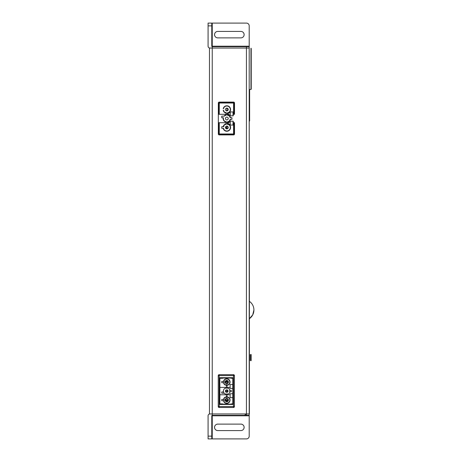 <?xml version="1.0" encoding="UTF-8"?>
<svg xmlns="http://www.w3.org/2000/svg" width="462" height="462" viewBox="0 0 462 462"><rect width="100%" height="100%" fill="white"/><g stroke="black" fill="none" stroke-linecap="round" stroke-linejoin="round"><path stroke-width="0.69" d="M219.265 102.102L233.587 102.102L219.265 102.102A0.924 0.924 0 0 0 218.37 102.795A0.924 0.924 0 0 1 219.265 102.102L219.265 102.795M233.587 134.904L219.265 134.904L233.587 134.904A0.924 0.924 0 0 0 234.482 134.211A0.924 0.924 0 0 1 233.587 134.904L233.587 134.211M233.587 102.102A0.924 0.924 0 0 1 234.482 102.795A0.924 0.924 0 0 0 233.587 102.102L233.587 102.795M234.511 114.299L234.511 102.795L233.818 102.795L233.818 114.299L234.511 114.299M234.511 123.169L233.818 123.169L233.818 134.211L234.511 134.211L234.511 122.707L233.252 122.707L233.252 121.183L230.261 121.183L230.261 121.968L229.152 121.968L229.152 122.43L228.182 122.707L218.341 122.713L218.341 114.299L228.182 114.299L229.152 114.576L229.152 115.038L230.261 115.038L230.261 115.823L233.252 115.823L233.252 114.299M233.587 114.299L233.587 111.943L230.261 111.943L233.033 111.943L233.033 114.299L233.818 114.299M225.046 115.252A3.713 3.713 0 0 0 223.972 116.147L221.76 116.147L221.76 117.81L223.192 117.81A3.713 3.713 0 0 0 225.046 121.754L226.195 121.754L226.195 122.707L226.195 121.506L225.115 121.506A3.465 3.465 0 0 1 223.446 117.81L221.76 117.81L221.76 116.147L224.301 116.147A3.465 3.465 0 0 1 225.115 115.5L226.195 115.252L225.115 115.5M227.489 114.299L227.489 114.847A3.713 3.713 0 0 1 230.463 117.671L231.924 117.671L231.924 119.335L230.463 119.335A3.713 3.713 0 0 1 227.489 122.159L227.489 122.707L227.489 121.754L228.638 121.754A3.713 3.713 0 0 0 230.093 120.299L230.093 119.335L231.924 119.335L231.924 117.671L230.093 117.671L230.093 116.707A3.713 3.713 0 0 0 228.638 115.252L227.489 115.252L227.489 114.299L226.195 114.299L226.195 115.252M233.587 111.943L233.587 103.026L219.265 103.026L219.265 114.299L228.182 114.299L228.182 113.19L230.261 112.728L230.261 111.943L230.261 115.038L228.182 114.576L228.182 113.19L230.261 112.728M219.265 134.904A0.924 0.924 0 0 1 218.37 134.211A0.924 0.924 0 0 0 219.265 134.904L219.265 134.211M233.033 114.299L233.033 115.823L230.261 115.823L230.261 115.038M233.033 121.183L230.261 121.183L233.033 121.183L233.033 125.063L230.261 125.063L230.261 124.278L228.182 123.816L228.182 122.43L230.261 121.968L230.261 124.278L228.182 123.833L228.182 122.713L218.341 122.713L218.341 134.211L219.034 134.211L219.034 122.713M233.587 122.707L233.587 125.063L230.261 125.063L230.261 124.278M223.591 107.698L223.591 108.662L223.839 107.767A3.465 3.465 0 0 1 230.192 108.599A3.465 3.465 0 0 1 228.569 112.497L227.489 112.745L228.638 112.745A3.713 3.713 0 0 0 226.842 105.781A3.713 3.713 0 0 0 223.591 107.698L223.839 107.767M227.489 112.745L227.489 113.837L226.195 113.837L227.489 113.837L227.489 113.15A3.713 3.713 0 0 0 227.183 105.798A3.713 3.713 0 0 0 223.221 108.662L223.591 108.662M223.591 110.326L223.227 110.331A3.713 3.713 0 0 0 226.195 113.15L226.195 113.837L226.195 112.497L225.115 112.497A3.465 3.465 0 0 1 223.839 111.221L223.591 110.326L223.591 111.29A3.713 3.713 0 0 0 225.046 112.745L226.195 112.745M227.489 115.252L228.569 115.5A3.465 3.465 0 0 1 229.845 116.776L230.093 117.671M230.093 119.335L229.845 120.23A3.465 3.465 0 0 1 228.569 121.506L227.489 121.754M226.195 121.754L225.115 121.506M224.301 116.147L223.972 116.147A3.713 3.713 0 0 1 226.195 114.847L226.195 114.299M226.842 117.117A1.386 1.386 0 0 0 225.456 118.503A1.386 1.386 0 0 0 226.842 119.889A1.386 1.386 0 0 0 228.228 118.503A1.386 1.386 0 0 0 226.842 117.117M226.195 124.261L225.046 124.261L226.195 124.509L226.195 123.169L227.489 123.169L227.489 124.509L228.569 124.509A3.465 3.465 0 0 1 226.842 130.977A3.465 3.465 0 0 1 223.839 129.239L223.591 128.344L223.591 129.308A3.713 3.713 0 0 0 230.44 128.436A3.713 3.713 0 0 0 228.638 124.261L227.489 124.261M223.591 128.344L221.76 128.344L221.76 126.68L223.839 126.68L223.839 125.785A3.465 3.465 0 0 1 225.115 124.509M225.046 124.261A3.713 3.713 0 0 0 223.591 125.716L223.591 126.68M226.842 108.108A1.386 1.386 0 0 0 225.456 109.494A1.386 1.386 0 0 0 226.842 110.88A1.386 1.386 0 0 0 228.228 109.494A1.386 1.386 0 0 0 226.842 108.108M226.842 126.126A1.386 1.386 0 0 0 225.456 127.512A1.386 1.386 0 0 0 226.842 128.898A1.386 1.386 0 0 0 228.228 127.512A1.386 1.386 0 0 0 226.842 126.126M234.419 406.56L233.495 406.56L233.495 407.484A0.924 0.924 0 0 0 234.419 406.56A0.924 0.924 0 0 1 233.495 407.484A0.924 0.924 0 0 0 234.419 406.56L234.419 375.606A0.924 0.924 0 0 0 233.495 374.682L219.173 374.682A0.924 0.924 0 0 0 218.52 374.953A0.924 0.924 0 0 1 219.173 374.682L219.173 375.606L218.249 375.606A0.924 0.924 0 0 1 218.52 374.953A0.924 0.924 0 0 0 218.249 375.606L218.249 406.56A0.924 0.924 0 0 0 218.52 407.213A0.924 0.924 0 0 1 218.249 406.56L219.173 406.56L219.173 407.484A0.924 0.924 0 0 1 218.52 407.213A0.924 0.924 0 0 0 219.173 407.484L233.495 407.484A0.924 0.924 0 0 0 234.147 407.213A0.924 0.924 0 0 1 233.495 407.484L233.495 406.56L234.419 406.56A0.924 0.924 0 0 1 234.147 407.213A0.924 0.924 0 0 0 234.419 406.56L234.419 375.606A0.924 0.924 0 0 0 233.495 374.682L233.495 375.606L233.495 374.682A0.924 0.924 0 0 1 234.419 375.606L233.495 375.606L233.495 406.56L219.173 406.56L219.173 375.606L233.495 375.606L233.495 406.56L219.173 406.56L219.173 375.606L234.419 375.606A0.924 0.924 0 0 0 233.495 374.682M222.684 377.685L222.684 378.286L219.866 378.286M219.866 403.88L222.684 403.88L222.684 404.481M232.802 404.481L219.866 404.481L219.866 377.685L232.802 377.685L232.802 404.481L219.866 404.481L219.866 377.685L232.802 377.685L232.802 404.481M231.185 404.481L231.185 403.88L232.802 403.88M232.802 378.286L231.185 378.286L231.185 377.685M232.802 384.523L230.122 384.523L230.122 387.422L227.165 387.422M222.684 378.037L231.185 378.037M231.185 404.129L222.684 404.129M227.165 394.779L230.122 394.779L230.122 397.643L232.802 397.643M232.802 388.403L230.122 388.403L230.122 387.422M230.122 394.779L230.122 393.763L232.802 393.763M226.334 387.387L219.866 387.387M219.866 394.779L226.334 394.779M226.334 397.135L226.334 396.026L227.165 396.032M225.289 384.782A3.078 3.078 0 0 1 224.041 383.535L224.041 380.613A3.078 3.078 0 0 1 229.735 381.317A3.078 3.078 0 0 1 228.211 384.782L225.289 384.782M224.041 401.553L224.041 398.631A3.078 3.078 0 0 1 225.289 397.384L228.211 397.384A3.078 3.078 0 0 1 226.75 403.17A3.078 3.078 0 0 1 224.041 401.553M224.232 393.254L221.76 393.254L221.76 391.961L223.539 391.961M229.706 390.436L231.277 390.436L231.277 391.73L229.706 391.73M226.75 380.411A1.663 1.663 0 0 0 225.086 382.074A1.663 1.663 0 0 0 226.75 383.737A1.663 1.663 0 0 0 228.413 382.074A1.663 1.663 0 0 0 226.75 380.411M226.75 398.429A1.663 1.663 0 0 0 225.086 400.092A1.663 1.663 0 0 0 226.75 401.755A1.663 1.663 0 0 0 228.413 400.092A1.663 1.663 0 0 0 226.75 398.429M225.67 400.802A0.462 0.462 0 0 1 225.964 400.693A0.462 0.462 0 0 0 225.67 400.802M227.073 400.693A0.462 0.462 0 0 1 227.535 401.12A0.462 0.462 0 0 0 227.073 400.693L225.964 400.693M227.073 382.213A0.462 0.462 0 0 1 227.535 382.675A0.462 0.462 0 0 0 227.073 382.213L225.964 382.213A0.462 0.462 0 0 0 225.531 382.507A0.462 0.462 0 0 1 225.964 382.213M227.535 381.046A0.462 0.462 0 0 1 227.073 381.473A0.462 0.462 0 0 0 227.535 381.046M225.964 381.473A0.462 0.462 0 0 1 225.67 381.364A0.462 0.462 0 0 0 225.964 381.473L227.073 381.473M225.56 391.597A0.462 0.462 0 0 1 225.964 391.36A0.462 0.462 0 0 0 225.56 391.597M227.073 391.36A0.462 0.462 0 0 1 227.535 391.822A0.462 0.462 0 0 0 227.073 391.36L225.964 391.36M227.535 390.344A0.462 0.462 0 0 1 227.073 390.806A0.462 0.462 0 0 0 227.535 390.344L227.535 390.055M225.964 390.806A0.462 0.462 0 0 1 225.56 390.569A0.462 0.462 0 0 0 225.964 390.806L227.073 390.806M227.535 391.822L227.535 392.111M227.535 382.675L227.535 383.102M253.915 310.002L252.714 314.893L249.388 318.682L249.388 320.166L249.388 301.322A10.58 10.58 0 0 1 249.388 318.682M215.933 46.385L212.433 46.385L215.933 46.385M213.883 46.385L215.044 46.385L213.883 46.385M245.599 414.322L246.431 414.322M245.507 414.322L244.768 415.338L246.431 415.338L212.243 415.338L249.203 415.338L249.203 413.952L209.471 413.952L209.471 48.048L209.471 413.952M226.842 128.113L226.01 128.113A0.462 0.462 0 0 0 225.675 128.257M226.842 127.373L226.01 127.373A0.462 0.462 0 0 1 225.554 126.992M218.341 122.707L218.341 102.795L233.818 102.795M233.033 115.823L230.261 115.823M225.046 121.754A3.713 3.713 0 0 1 223.192 117.81M230.261 121.968L230.261 121.183M227.489 123.822A3.748 3.748 0 0 1 227.183 131.243A3.748 3.748 0 0 1 223.186 128.344L221.76 128.344L221.76 126.68L223.186 126.68A3.748 3.748 0 0 1 226.195 123.822L226.195 123.169L227.489 123.169L227.489 123.822M233.818 123.169L233.033 123.169M233.818 134.211L219.034 134.211M226.842 127.512L226.842 128.667A1.155 1.155 0 0 0 227.997 127.512A1.155 1.155 0 0 0 226.842 126.357L226.842 127.512M226.842 109.494L226.842 110.649A1.155 1.155 0 0 0 227.997 109.494A1.155 1.155 0 0 0 226.842 108.339L226.842 109.494M209.471 48.048L249.203 48.048L249.203 413.952L246.523 413.952M249.388 367.983L249.388 365.211L249.388 367.983M249.388 283.853L249.388 413.952L249.388 283.853M249.388 364.749L249.388 368.445L249.388 364.749M249.388 361.053L249.203 413.952M249.388 368.445L249.388 364.749L249.388 368.445M249.388 365.263L249.388 368.52L249.388 365.263M249.388 364.824L249.388 368.52L249.388 364.824M249.388 368.26L249.388 367.134L249.388 368.26M249.388 366.672L249.388 368.601L249.388 366.672M249.388 320.166L249.388 354.123M223.793 401.617A3.326 3.326 0 0 0 229.1 402.442A3.326 3.326 0 0 0 228.274 397.135L227.177 397.135L227.177 396.032L226.34 396.032L226.34 397.135L225.225 397.135A3.326 3.326 0 0 0 223.793 398.567L223.793 399.445L221.76 399.445L221.76 400.739L223.793 400.739L223.793 401.617M226.75 398.798A1.294 1.294 0 0 1 227.87 400.739A1.294 1.294 0 0 1 225.629 400.739A1.294 1.294 0 0 1 226.75 398.798M229.706 389.558A3.326 3.326 0 0 0 228.442 388.219L227.165 388.219L227.165 387.064L226.334 387.064L226.334 388.219L225.058 388.219A3.326 3.326 0 0 0 225.058 393.947L226.334 393.947L226.334 395.102L227.165 395.102L227.165 393.947L228.442 393.947A3.326 3.326 0 0 0 229.706 392.608L229.706 389.558M226.75 389.789A1.294 1.294 0 0 1 227.87 391.73A1.294 1.294 0 0 1 225.629 391.73A1.294 1.294 0 0 1 226.75 389.789M218.249 375.606L219.173 375.606L219.173 374.682A0.924 0.924 0 0 0 218.249 375.606L218.249 406.56A0.924 0.924 0 0 0 219.173 407.484L219.173 406.56L218.249 406.56M223.793 381.427L221.76 381.427L221.76 382.721L223.793 382.721L223.793 383.599A3.326 3.326 0 0 0 225.225 385.031L226.334 385.031L226.334 386.14L227.165 386.14L227.165 385.031L228.274 385.031A3.326 3.326 0 0 0 229.1 379.724A3.326 3.326 0 0 0 223.793 380.549L223.793 381.427M226.75 380.78A1.294 1.294 0 0 1 227.87 382.721A1.294 1.294 0 0 1 225.629 382.721A1.294 1.294 0 0 1 226.75 380.78M225.548 400.092L227.951 400.092A1.201 1.201 0 0 0 226.75 398.891A1.201 1.201 0 0 0 225.548 400.092M211.781 438.9L246.431 438.9A2.772 2.772 0 0 0 249.203 436.128L249.203 415.8L212.243 415.8L212.243 438.9L208.085 438.9L211.781 438.9L211.781 436.128L208.085 436.128L208.085 415.8A1.848 1.848 0 0 1 209.933 413.952L212.243 413.952L212.243 48.048L209.933 48.048A1.848 1.848 0 0 1 208.085 46.2L208.085 23.1L212.243 23.1L212.243 46.2L211.781 46.2A0.462 0.462 0 0 0 212.243 46.662L246.431 46.662L246.431 48.048L249.203 48.048L249.203 46.662L212.243 46.662L212.243 48.048L246.523 48.048M239.501 46.662C245.882 46.662 233.119 46.662 239.501 46.662M212.243 46.2L249.203 46.2L249.203 46.662L249.203 25.872A2.772 2.772 0 0 0 246.431 23.1L208.085 23.1M211.781 46.2L211.781 23.1M217.787 37.884A3.234 3.234 0 0 1 214.553 34.65A3.234 3.234 0 0 1 217.787 31.416L240.887 31.416A3.234 3.234 0 0 1 244.121 34.65A3.234 3.234 0 0 1 240.887 37.884L217.787 37.884M239.501 415.338C245.882 415.338 233.119 415.338 239.501 415.338M211.781 436.128L211.781 415.8A0.462 0.462 0 0 1 212.243 415.338L212.243 413.952L246.431 413.952L246.431 415.338M217.787 430.584A3.234 3.234 0 0 1 214.553 427.35A3.234 3.234 0 0 1 217.787 424.116L240.887 424.116A3.234 3.234 0 0 1 244.121 427.35A3.234 3.234 0 0 1 240.887 430.584L217.787 430.584M208.085 436.128L208.085 438.9M250.958 86.382L250.958 51.288L250.958 86.382M251.23 89.178L251.23 48.498L251.23 89.178M251.23 86.654L251.23 49.532L251.23 86.654M250.958 89.455L250.958 48.221L250.958 89.455L249.203 89.484L249.388 299.838M249.619 121.044L249.619 89.628L249.619 121.044L249.203 121.044L249.619 121.044M249.619 89.628L249.203 89.628L249.619 89.628M250.543 354.539L251.143 354.539L251.143 360.637L250.543 360.637L250.543 354.539M249.572 354.539L249.572 360.637L249.572 354.539M233.587 125.063L233.587 133.98L219.265 133.98L219.265 122.707M234.419 375.606A0.924 0.924 0 0 0 234.147 374.953M219.034 114.299L219.034 102.795M246.431 48.048L246.431 413.952M208.085 25.872L211.781 25.872M212.243 415.338L212.243 415.8L211.781 415.8"/></g></svg>
